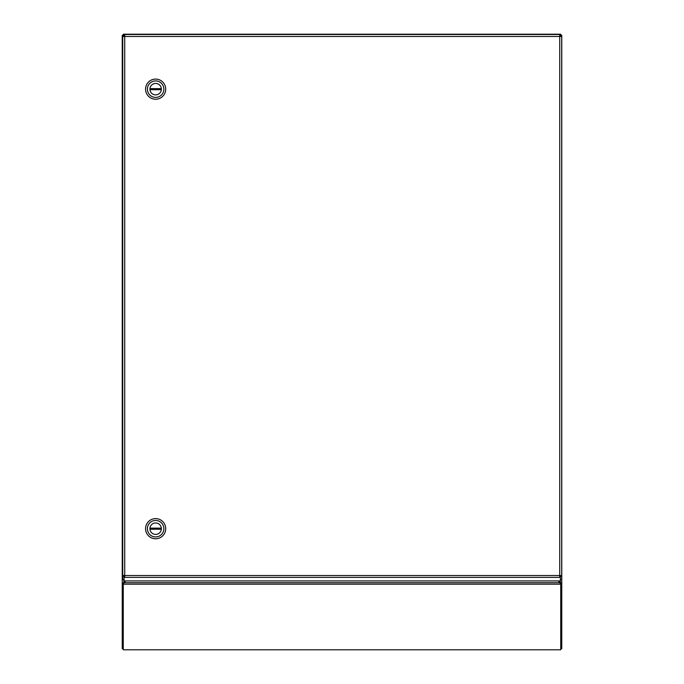 <?xml version="1.0" encoding="UTF-8"?>
<svg xmlns="http://www.w3.org/2000/svg" width="684" height="684" viewBox="0 0 684 684"><rect width="100%" height="100%" fill="white"/><g stroke="black" fill="none" stroke-linecap="round" stroke-linejoin="round"><path stroke-width="1.03" d="M560.393 576.227L560.393 579.673L561.709 579.673L561.709 576.227L560.393 576.227L560.393 575.526M559.734 35.807L560.393 35.807L560.393 36.474M124.727 576.142L124.069 576.142L124.069 580.921L560.393 580.921L560.393 576.142L559.734 576.142M124.06 576.227L122.744 576.227L122.744 579.673L124.06 579.673L124.06 575.526M124.06 36.474L124.06 35.816L124.727 35.807M559.734 34.491L560.393 34.491L560.393 35.807L561.709 35.816L561.709 36.474L559.734 36.474L559.734 34.491L124.727 34.491L124.727 36.474L122.744 36.474L122.744 575.526L124.727 575.526L124.727 577.381L559.734 577.381L559.734 575.526L561.709 575.526L561.709 36.474M122.744 36.474L122.744 35.816L124.06 35.816L124.069 34.491L124.727 34.491M561.709 575.526L561.709 576.227M124.069 577.381L124.727 577.381M559.734 577.381L560.393 577.381M122.744 576.227L122.744 575.526M145.564 528.698A10.072 10.072 0 0 1 155.636 518.617A10.072 10.072 0 0 1 165.708 528.698A10.072 10.072 0 0 1 155.636 538.77A10.072 10.072 0 0 1 145.564 528.698M147.393 528.698A8.242 8.242 0 0 1 155.636 520.456A8.242 8.242 0 0 1 163.878 528.698A8.242 8.242 0 0 1 155.636 536.931A8.242 8.242 0 0 1 147.393 528.698M149.916 528.698A5.72 5.72 0 0 0 155.636 534.418A5.72 5.72 0 0 0 161.364 528.698A5.72 5.72 0 0 0 155.636 522.969A5.72 5.72 0 0 0 149.916 528.698M161.356 528.698A5.72 5.72 0 0 0 161.33 528.142L149.941 528.142A5.72 5.72 0 0 0 149.941 529.245L161.33 529.245A5.72 5.72 0 0 0 161.356 528.698M145.564 89.159A10.072 10.072 0 0 1 155.636 79.087A10.072 10.072 0 0 1 165.708 89.159A10.072 10.072 0 0 1 155.636 99.231A10.072 10.072 0 0 1 145.564 89.159M147.393 89.159A8.242 8.242 0 0 1 155.636 80.917A8.242 8.242 0 0 1 163.878 89.159A8.242 8.242 0 0 1 155.636 97.402A8.242 8.242 0 0 1 147.393 89.159M149.916 89.159A5.72 5.72 0 0 0 155.636 94.879A5.72 5.72 0 0 0 161.364 89.159A5.72 5.72 0 0 0 155.636 83.439A5.72 5.72 0 0 0 149.916 89.159M161.356 89.159A5.72 5.72 0 0 0 161.33 88.612L149.941 88.612A5.72 5.72 0 0 0 149.941 89.707L161.33 89.707A5.72 5.72 0 0 0 161.356 89.159M560.726 34.2L560.726 35.243L560.726 34.2L123.334 34.2L123.949 35.773A3.446 3.446 0 0 0 123.984 35.816M123.488 583.213A3.446 1.18 0 0 0 123.274 583.623L123.274 649.8L560.726 649.8L560.726 583.623A3.446 1.18 0 0 0 560.512 583.213L559.965 582.717L124.035 582.717L123.488 584.196L560.512 584.196L560.512 583.213M123.693 35.773L123.334 34.2L123.334 35.243M560.051 35.773L560.726 35.243L560.196 36.474M560.666 35.243L560.666 34.2L560.393 34.841M558.161 580.921L559.683 582.409A3.446 3.446 0 0 1 559.965 582.717L560.512 584.196A3.446 1.18 0 0 1 560.726 584.598L560.726 583.298L561.769 583.298L561.769 648.765L560.726 648.723M123.274 648.723L122.231 648.723L122.231 583.298L123.274 583.298L123.274 584.598A3.446 1.18 0 0 1 123.488 584.196L124.035 582.717A3.446 3.446 0 0 1 124.317 582.409L125.839 580.921M124.06 35.919A3.446 3.446 0 0 0 124.317 36.192L124.599 36.474M122.231 648.723L123.274 648.765M123.274 35.303L122.231 35.243L123.804 35.919L122.231 35.303L122.231 583.298L123.804 582.683L123.804 579.673M123.274 583.298L123.804 582.683A3.446 3.446 0 0 0 124.232 582.315L125.591 580.921M560.726 35.243L561.769 35.243L560.726 35.243M560.196 580.921L560.726 583.298M558.409 580.921L559.769 582.315A3.446 3.446 0 0 0 560.196 582.683L561.769 583.298L561.769 35.303L560.196 35.919L561.769 35.243M560.393 35.833L560.196 35.919A3.446 3.446 0 0 0 559.769 36.286L559.734 36.32M124.727 36.474L124.727 575.526L559.734 575.526L559.734 36.474L124.727 36.474M560.196 575.526L560.196 576.142M560.726 649.8L123.274 649.8M561.769 648.765L560.726 648.765"/></g></svg>

